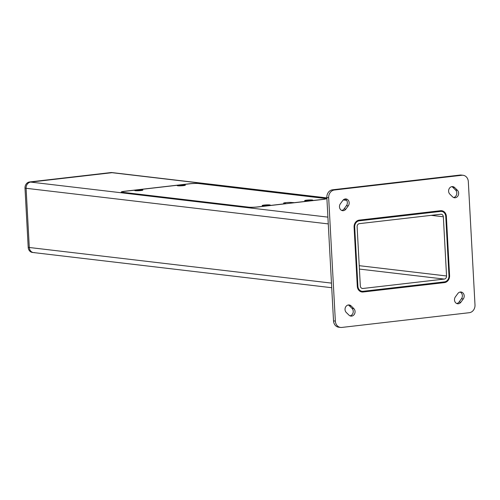 <?xml version="1.0" encoding="UTF-8"?>
<svg xmlns="http://www.w3.org/2000/svg" width="500" height="500" viewBox="0 0 500 500"><rect width="100%" height="100%" fill="white"/><g stroke="black" fill="none" stroke-linecap="round" stroke-linejoin="round"><path stroke-width="0.75" d="M34.462 252.569A5.675 4.856 -83.3 0 1 33.494 252.569A5.675 4.856 -83.3 0 1 29.3 247.494L26.094 188.294A5.675 4.856 -83.3 0 1 30.65 182.094L112.013 172.694A5.675 4.856 -83.3 0 1 112.981 172.694L326.863 197.9M448.975 275.694A5.675 4.856 -83.3 0 1 444.425 281.894L363.062 291.294A5.675 4.856 -83.3 0 1 362.094 291.294A5.675 4.856 -83.3 0 1 357.9 286.219L354.694 227.019A5.675 4.856 -83.3 0 1 359.244 220.825L440.606 211.419A5.675 4.856 -83.3 0 1 441.575 211.419A5.675 4.856 -83.3 0 1 445.769 216.494L448.975 275.694M357.119 226.744A2.837 2.425 -83.3 0 1 359.4 223.644L440.763 214.237A2.837 2.425 -83.3 0 1 441.244 214.237A2.837 2.425 -83.3 0 1 443.344 216.775L446.55 275.975A2.837 2.425 -83.3 0 1 444.269 279.075L362.906 288.475A2.837 2.425 -83.3 0 1 362.425 288.475A2.837 2.425 -83.3 0 1 360.325 285.938L357.119 226.744M199.338 183.481L325.3 198.325A7.094 0.731 176.9 0 1 326.312 198.644A7.094 0.731 176.9 0 1 322.875 199.456L257.906 206.969A7.094 0.731 176.9 0 1 248.188 207.237L122.225 192.394A7.094 0.731 176.9 0 1 121.213 192.075A7.094 0.731 176.9 0 1 124.644 191.256L189.613 183.75A7.094 0.731 176.9 0 1 199.338 183.481L199.344 183.619M340.381 203.769A4.256 3.644 96.7 0 0 339.475 206.881A4.256 3.644 96.7 0 0 342.619 210.688A4.256 3.644 96.7 0 0 345.856 209.156L348.269 205.869A4.256 3.644 96.7 0 0 348.956 201.55A4.256 3.644 96.7 0 0 346.031 198.944A4.256 3.644 96.7 0 0 342.794 200.481L340.381 203.769M350.025 315.856A4.256 3.644 96.7 0 0 353.081 312.775A4.256 3.644 96.7 0 0 352.006 308.375L349.269 305.681A4.256 3.644 96.7 0 0 348.25 304.981M351.094 305.894A4.256 3.644 96.7 0 0 349.181 304.956A4.256 3.644 96.7 0 0 345.037 309.606A4.256 3.644 96.7 0 0 346.269 312.469L349.006 315.163A4.256 3.644 96.7 0 0 350.919 316.1A4.256 3.644 96.7 0 0 354.738 313.506A4.256 3.644 96.7 0 0 353.831 308.587L351.094 305.894L349.269 305.681M455.4 296.85A4.256 3.644 96.7 0 0 454.494 299.962A4.256 3.644 96.7 0 0 457.638 303.769A4.256 3.644 96.7 0 0 460.875 302.231L463.288 298.944A4.256 3.644 96.7 0 0 463.975 294.631A4.256 3.644 96.7 0 0 461.05 292.025A4.256 3.644 96.7 0 0 457.812 293.562L455.4 296.85M453.594 197.519A4.256 3.644 96.7 0 0 456.644 194.431A4.256 3.644 96.7 0 0 455.575 190.031L452.837 187.338A4.256 3.644 96.7 0 0 451.819 186.644M454.663 187.55A4.256 3.644 96.7 0 0 452.75 186.612A4.256 3.644 96.7 0 0 448.606 191.262A4.256 3.644 96.7 0 0 449.837 194.125L452.575 196.819A4.256 3.644 96.7 0 0 454.487 197.763A4.256 3.644 96.7 0 0 458.306 195.162A4.256 3.644 96.7 0 0 457.4 190.244L454.663 187.55L452.837 187.338M328.669 197.763L335.35 321.094A7.094 6.069 96.7 0 0 340.588 327.438A7.094 6.069 96.7 0 0 341.8 327.438L469.312 312.7A7.094 6.069 96.7 0 0 475 304.95L468.319 181.625A7.094 6.069 96.7 0 0 463.081 175.275A7.094 6.069 96.7 0 0 461.869 175.275L334.356 190.012A7.094 6.069 96.7 0 0 328.669 197.763L326.844 197.55L333.519 320.875L335.35 321.094M444.462 282.6A6.388 5.463 96.7 0 0 449.581 275.625L446.375 216.425A6.388 5.463 96.7 0 0 441.662 210.712A6.388 5.463 96.7 0 0 440.569 210.712L359.206 220.119A6.388 5.463 96.7 0 0 354.087 227.094L357.294 286.288A6.388 5.463 96.7 0 0 362.006 292A6.388 5.463 96.7 0 0 363.1 292L444.462 282.6L442.638 282.381A6.388 5.463 96.7 0 0 444.231 281.913M340.588 327.438L338.762 327.225A7.094 6.069 -83.3 0 1 333.519 320.875M326.844 197.55A7.094 6.069 -83.3 0 1 332.531 189.8L334.356 190.012M461.869 175.275L460.044 175.062L332.531 189.8M460.044 175.062A7.094 6.069 -83.3 0 1 461.256 175.062L463.081 175.275M456.744 303.525A4.256 3.644 96.7 0 0 459.05 302.019L461.463 298.731A4.256 3.644 96.7 0 0 460.119 292.056M361.106 291.8A6.388 5.463 96.7 0 0 361.275 291.788L442.638 282.381M442.344 211.588A6.388 5.463 96.7 0 0 440.737 210.7M341.725 210.444A4.256 3.644 96.7 0 0 344.031 208.938L346.444 205.65A4.256 3.644 96.7 0 0 345.1 198.975M135.319 190.706A4.069 0.419 -3.1 0 0 139.694 190.669A4.069 0.419 -3.1 0 0 142.844 190.131A4.069 0.419 -3.1 0 0 142.281 189.9A4.069 0.419 -3.1 0 0 137.5 189.975A4.069 0.419 -3.1 0 0 134.762 190.569A4.069 0.419 -3.1 0 0 135.319 190.706M177.819 185.794A4.069 0.419 -3.1 0 0 182.194 185.756A4.069 0.419 -3.1 0 0 185.344 185.219A4.069 0.419 -3.1 0 0 184.781 184.988A4.069 0.419 -3.1 0 0 180.006 185.069A4.069 0.419 -3.1 0 0 177.262 185.656A4.069 0.419 -3.1 0 0 177.819 185.794M262.738 205.725A4.069 0.419 -3.1 0 0 267.113 205.681A4.069 0.419 -3.1 0 0 270.262 205.15A4.069 0.419 -3.1 0 0 269.706 204.919A4.069 0.419 -3.1 0 0 264.925 204.994A4.069 0.419 -3.1 0 0 262.181 205.588A4.069 0.419 -3.1 0 0 262.738 205.725M305.244 200.812A4.069 0.419 -3.1 0 0 309.619 200.769A4.069 0.419 -3.1 0 0 312.769 200.238A4.069 0.419 -3.1 0 0 312.206 200.006A4.069 0.419 -3.1 0 0 307.425 200.081A4.069 0.419 -3.1 0 0 304.688 200.675A4.069 0.419 -3.1 0 0 305.244 200.812M294.887 202.606L322.512 199.412A6.388 0.656 -3.1 0 0 325.606 198.681A6.388 0.656 -3.1 0 0 324.694 198.394L198.731 183.55A6.388 0.656 -3.1 0 0 189.981 183.794L125.013 191.3A6.388 0.656 -3.1 0 0 121.919 192.037A6.388 0.656 -3.1 0 0 122.831 192.319L248.794 207.169A6.388 0.656 -3.1 0 0 257.544 206.925L285.169 203.731L285.856 203.569L284.194 203.331A4.256 0.438 -3.1 0 1 283.587 203.137A4.256 0.438 -3.1 0 1 286.688 202.55A4.256 0.438 -3.1 0 1 291.481 202.488L294.887 202.694M142.213 190.15A3.419 0.35 -3.1 0 0 142.213 190.125A3.419 0.35 -3.1 0 0 138.875 189.956A3.419 0.35 -3.1 0 0 135.387 190.475A3.419 0.35 -3.1 0 0 135.381 190.5A3.419 0.35 -3.1 0 0 138.719 190.669A3.419 0.35 -3.1 0 0 142.213 190.15M139.838 190.325L137.7 190.431L139.838 190.325M184.713 185.238A3.419 0.35 -3.1 0 0 184.719 185.219A3.419 0.35 -3.1 0 0 181.381 185.044A3.419 0.35 -3.1 0 0 177.894 185.562A3.419 0.35 -3.1 0 0 177.887 185.588A3.419 0.35 -3.1 0 0 181.225 185.756A3.419 0.35 -3.1 0 0 184.713 185.238M182.338 185.413L180.2 185.519L182.338 185.413M269.631 205.169A3.419 0.35 -3.1 0 0 269.637 205.144A3.419 0.35 -3.1 0 0 266.3 204.975A3.419 0.35 -3.1 0 0 262.812 205.494A3.419 0.35 -3.1 0 0 262.806 205.519A3.419 0.35 -3.1 0 0 266.144 205.688A3.419 0.35 -3.1 0 0 269.631 205.169L269.65 205.362M267.256 205.344L265.119 205.45L267.256 205.344M312.137 200.256A3.419 0.35 -3.1 0 0 312.137 200.231A3.419 0.35 -3.1 0 0 308.8 200.062A3.419 0.35 -3.1 0 0 305.312 200.581A3.419 0.35 -3.1 0 0 305.312 200.606A3.419 0.35 -3.1 0 0 308.644 200.775A3.419 0.35 -3.1 0 0 312.137 200.256M309.762 200.431L307.625 200.538L309.762 200.431M110.913 172.562L29.55 181.962A5.675 4.856 -83.3 0 0 25 188.162L28.206 247.362A5.675 4.856 -83.3 0 0 32.4 252.438L33.494 252.569A5.675 4.856 -83.3 0 1 29.3 247.494L26.094 188.294A5.675 4.856 -83.3 0 1 30.65 182.094L112.013 172.694A5.675 4.856 -83.3 0 1 112.981 172.694L111.888 172.562A5.675 4.856 -83.3 0 0 110.913 172.562L326.869 198.012M28.206 247.362L331.475 283.106M357.281 286.15L357.9 286.219M25 188.162L328.269 223.906M354.081 226.95L354.694 227.019M29.55 181.962L327.9 217.131M357.537 220.619L359.244 220.825M343.263 199.944L346.662 200.35M437.569 211.062L440.606 211.419M431.188 215.344L443.344 216.775M359.231 265.681L446.55 275.975M359.412 269.075L444.269 279.075M361.95 288.363L362.906 288.475M457.4 190.244L455.575 190.031M460.875 302.231L459.05 302.019M463.288 298.944L461.463 298.731M449.581 275.625L448.969 275.55M446.375 216.425L445.763 216.35M363.1 292L361.275 291.788M353.831 308.587L352.006 308.375M348.269 205.869L346.444 205.65M345.856 209.156L344.031 208.938M291.512 203.081L291.481 202.488M33.494 252.569L331.725 287.719M359.606 291L362.094 291.294M343.369 199.844L346.581 200.225M438.056 211.006L441.575 211.419M325.619 199L325.606 198.681M121.938 192.35L121.919 192.037"/></g></svg>
